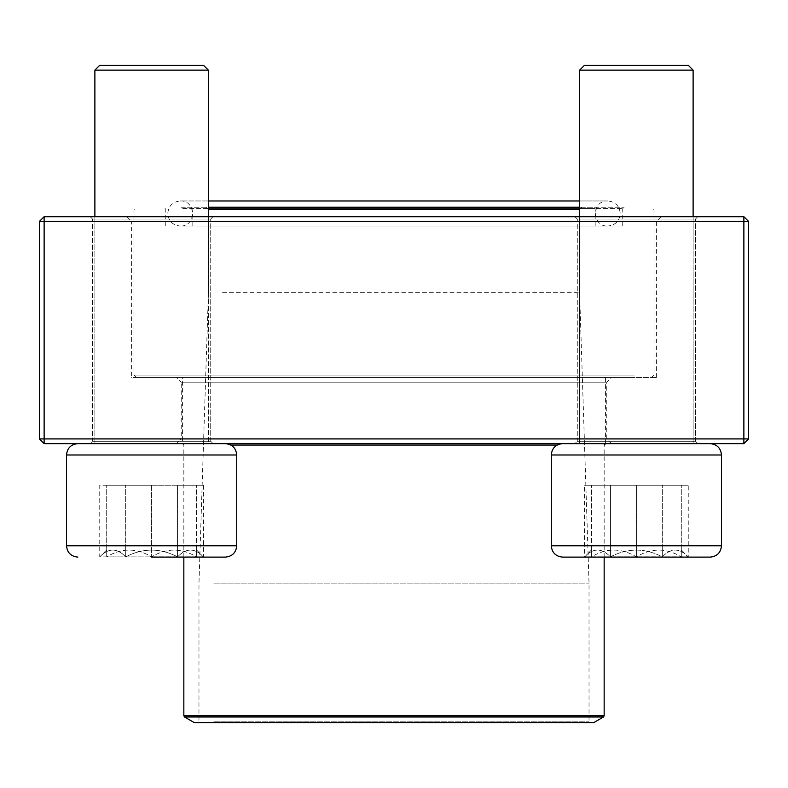 <?xml version="1.0" encoding="UTF-8"?>
<svg xmlns="http://www.w3.org/2000/svg" width="788" height="788" viewBox="0 0 788 788"><rect width="100%" height="100%" fill="white"/><g stroke="black" fill="none" stroke-linecap="round" stroke-linejoin="round"><path stroke-width="0.59" stroke-dasharray="3.94 2.96" d="M748.6 438.916L748.6 221.428L743.872 216.7L44.128 216.7L44.128 221.428L743.872 221.428L743.872 438.916L44.128 438.916L44.128 221.428L39.4 221.428L39.4 438.916L44.128 438.916L44.128 443.644L743.872 443.644L748.6 438.916L743.872 438.916L743.872 443.644M176.512 443.644L611.488 443.644L176.512 443.644L181.24 438.916L606.76 438.916L181.24 438.916L181.24 382.18L606.76 382.18L181.24 382.18L176.512 377.452L611.488 377.452L176.512 377.452M90.157 443.644L213.085 443.644L90.157 443.644L213.085 443.644L90.157 443.644L92.521 441.28L210.721 441.28L92.521 441.28L92.521 219.064L210.721 219.064L92.521 219.064L210.721 219.064L92.521 219.064L90.157 216.7L213.085 216.7L90.157 216.7L213.085 216.7L90.157 216.7L92.521 219.064L92.521 441.28L210.721 441.28L92.521 441.28L90.157 443.644M574.915 443.644L697.843 443.644L574.915 443.644L697.843 443.644L574.915 443.644L577.279 441.28L695.479 441.28L577.279 441.28L577.279 219.064L695.479 219.064L577.279 219.064L695.479 219.064L577.279 219.064L574.915 216.7L697.843 216.7L574.915 216.7L697.843 216.7L574.915 216.7L577.279 219.064L577.279 441.28L695.479 441.28L577.279 441.28L574.915 443.644M126.868 216.7L661.132 216.7L126.868 216.7L131.596 221.428L656.404 221.428L131.596 221.428L131.596 377.452L656.404 377.452L131.596 377.452M611.488 443.644L606.76 438.916L606.76 382.18L611.488 377.452M743.872 216.7L743.872 221.428L748.6 221.428M39.4 221.428L44.128 216.7M39.4 438.916L44.128 443.644M106.705 549.935L99.751 556.88L196.537 556.88C181.664 547.827 166.692 547.827 151.621 556.88C136.748 547.827 121.776 547.827 106.705 556.88L177.546 556.88C186.135 547.827 194.784 547.827 203.481 556.88L177.546 556.88L203.481 556.88C194.892 547.827 186.254 547.827 177.546 556.88C160.269 547.847 142.983 547.847 125.686 556.88C117.097 547.827 108.458 547.827 99.751 556.88C108.34 547.827 116.988 547.827 125.686 556.88L99.751 556.88L99.751 485.25L125.686 485.25L99.751 485.25M151.621 557.116L225.378 557.116C232.263 556.446 236.045 552.664 236.725 545.769L66.517 545.769M66.517 454.991L236.725 454.991L66.517 454.991L236.725 454.991L236.725 545.769M77.864 443.644L225.378 443.644L77.864 443.644M208.357 216.7L208.357 443.644L94.885 443.644L208.357 443.644L94.885 443.644L208.357 443.644L208.357 200.979L180.294 200.979C196.458 200.201 196.458 226.816 180.294 226.038L607.706 226.038C591.542 226.816 591.542 200.201 607.706 200.979L579.643 200.979L579.643 443.644L693.115 443.644L562.622 443.644L710.136 443.644L579.643 443.644L693.115 443.644L579.643 443.644L579.643 216.7M94.885 70.132L208.357 70.132L94.885 70.132L208.357 70.132L203.629 65.404L99.613 65.404M177.546 556.88L125.686 556.88C142.983 547.847 160.269 547.847 177.546 556.88L177.546 485.25L125.686 485.25L203.481 485.25L177.546 485.25L177.546 556.88M125.686 556.88L125.686 485.25L125.686 556.88M196.537 549.935L203.481 557.116L106.705 556.88C106.705 547.847 106.705 547.847 106.705 556.88C106.705 547.847 106.705 547.847 106.705 556.88C121.579 547.827 136.551 547.827 151.621 556.88C166.495 547.827 181.467 547.827 196.537 556.88L203.481 556.88L203.481 485.25M636.379 557.116L562.622 557.116L636.379 557.116M636.379 70.132L579.643 70.132L636.379 70.132M636.379 65.404L584.371 65.404L636.379 65.404M636.379 556.88L591.463 556.88C606.336 547.827 621.308 547.827 636.379 556.88C651.252 547.827 666.224 547.827 681.295 556.88L636.379 556.88L681.295 556.88C681.295 547.847 681.295 547.847 681.295 556.88C681.295 547.847 681.295 547.847 681.295 556.88C666.421 547.827 651.449 547.827 636.379 556.88C621.505 547.827 606.533 547.827 591.463 556.88L636.379 556.88L636.379 485.25L591.463 485.25L681.295 485.25L636.379 485.25L636.379 556.88M591.463 556.88L584.519 556.88L591.463 556.88C591.463 547.847 591.463 547.847 591.463 556.88C591.463 547.847 591.463 547.847 591.463 556.88L591.463 485.25L591.463 556.88M681.295 556.88L681.295 485.25L681.295 556.88M681.295 549.935L688.249 557.116L610.454 556.88C601.865 547.827 593.216 547.827 584.519 556.88L610.454 556.88L584.519 556.88C593.108 547.827 601.746 547.827 610.454 556.88C627.731 547.847 645.017 547.847 662.314 556.88C670.903 547.827 679.542 547.827 688.249 556.88C679.66 547.827 671.012 547.827 662.314 556.88L688.249 556.88L688.249 485.25L662.314 485.25L688.249 485.25M551.275 545.769L551.275 454.991L721.483 454.991L636.379 454.991L721.483 454.991L721.483 545.769L551.275 545.769C551.955 552.664 555.737 556.446 562.622 557.116L710.136 557.116M710.136 443.644L562.622 443.644L710.136 443.644M579.643 70.132L693.115 70.132L693.115 443.644L693.115 216.7M693.115 70.132L688.387 65.404L584.371 65.404M610.454 556.88L662.314 556.88C645.017 547.847 627.731 547.847 610.454 556.88L610.454 485.25L662.314 485.25L584.519 485.25L610.454 485.25L610.454 556.88M662.314 556.88L662.314 485.25L662.314 556.88M591.463 549.935L584.519 557.116L584.519 485.25M196.537 556.88C196.537 547.847 196.537 547.847 196.537 556.88C196.537 547.847 196.537 547.847 196.537 556.88L196.537 485.25L151.621 485.25L196.537 485.25L196.537 556.88M151.621 485.25L106.705 485.25L151.621 485.25L151.621 556.88L151.621 485.25M106.705 556.88L106.705 485.25L106.705 556.88M182.708 226.038L622.737 226.038L182.708 226.038M208.17 226.038L595.176 226.038L208.17 226.038M181.398 207.244L624.155 207.244L181.398 207.244M579.643 207.244L208.357 207.244M634.202 375.088L133.96 375.088L634.202 375.088M208.357 209.608L579.643 209.608M632.025 377.452L136.324 377.452L632.025 377.452M198.556 377.452L605.578 377.452L198.556 377.452M198.556 443.644L605.578 443.644L198.556 443.644M593.758 722.596L194.242 722.596M212.533 722.596L590.448 722.596L212.533 722.596M213.843 721.178L589.03 721.178L213.843 721.178M213.843 583.12L589.03 583.12L213.843 583.12M222.58 292.348L579.574 292.348L222.58 292.348M222.58 209.608L579.574 209.608L222.58 209.608M220.394 207.244L581.938 207.244L220.394 207.244M209.48 207.244L593.758 207.244L209.48 207.244M182.708 208.662L622.737 208.662L182.708 208.662M557.136 445.062L230.864 445.062M604.16 715.77L183.84 715.77M184.55 717.001L603.45 717.001M208.17 208.662L595.176 208.662L208.17 208.662M210.721 441.28L210.721 219.064L213.085 216.7L210.721 219.064L210.721 441.28L213.085 443.644L210.721 441.28M695.479 441.28L695.479 219.064L697.843 216.7L695.479 219.064L695.479 441.28L697.843 443.644L695.479 441.28M656.404 377.452L656.404 221.428L661.132 216.7M94.885 216.7L94.885 443.644L94.885 216.7M236.725 454.991C236.045 448.096 232.263 444.314 225.378 443.644M551.275 454.991C551.955 448.096 555.737 444.314 562.622 443.644M622.737 226.038L622.737 208.662L624.155 207.244M165.263 226.038L165.263 208.662L163.845 207.244M651.676 377.452L654.04 375.088L654.04 209.608L651.676 207.244M136.324 377.452L133.96 375.088L133.96 209.608L136.324 207.244M605.578 443.644L605.578 377.452M183.84 557.116L183.84 445.062L182.422 443.644L182.422 377.452M604.16 557.116L604.16 445.062M206.062 207.244L208.426 209.608L208.426 292.348L198.97 583.12L198.97 721.178L197.552 722.596M581.938 207.244L579.574 209.608L579.574 292.348L589.03 583.12L589.03 721.178L590.448 722.596M595.176 226.038L595.176 208.662L593.758 207.244M192.824 226.038L192.824 208.662L194.242 207.244M475.863 226.038L607.706 226.038C615.32 225.299 619.496 221.123 620.235 213.509C619.496 205.895 615.32 201.718 607.706 200.979L180.294 200.979C172.68 201.718 168.504 205.895 167.765 213.509C168.504 221.123 172.68 225.299 180.294 226.038L475.863 226.038"/><path stroke-width="1.18" d="M44.128 443.644L743.872 443.644L748.6 438.916L748.6 221.428L44.128 221.428L44.128 438.916L743.872 438.916L743.872 216.7L44.128 216.7L39.4 221.428L39.4 438.916L44.128 438.916L44.128 443.644L39.4 438.916M748.6 221.428L743.872 216.7M39.4 221.428L44.128 221.428L44.128 216.7M748.6 438.916L743.872 438.916L743.872 443.644M208.357 216.7L208.357 70.132L94.885 70.132L99.613 65.404L203.629 65.404L208.357 70.132L208.357 200.979L579.643 200.979L579.643 70.132L579.643 216.7M236.725 545.769L236.725 454.991L66.517 454.991C67.187 448.096 70.969 444.314 77.864 443.644C70.969 444.314 67.187 448.096 66.517 454.991L66.517 545.769L236.725 545.769C236.045 552.664 232.263 556.446 225.378 557.116L151.621 557.116M710.136 557.116L562.622 557.116C555.737 556.446 551.955 552.664 551.275 545.769L721.483 545.769C720.813 552.664 717.031 556.446 710.136 557.116C717.031 556.446 720.813 552.664 721.483 545.769L721.483 454.991C720.813 448.096 717.031 444.314 710.136 443.644C717.031 444.314 720.813 448.096 721.483 454.991L551.275 454.991L551.275 545.769M693.115 70.132L579.643 70.132L584.371 65.404L688.387 65.404L693.115 70.132L693.115 216.7M208.357 207.244L579.643 207.244M579.643 209.608L208.357 209.608M184.55 717.001L194.242 722.596L593.758 722.596L603.45 717.001L184.55 717.001L183.84 715.77L604.16 715.77L604.16 557.116M230.864 445.062L557.136 445.062M94.885 70.132L94.885 216.7L94.885 70.132L99.613 65.404M66.517 545.769C67.187 552.664 70.969 556.446 77.864 557.116C70.969 556.446 67.187 552.664 66.517 545.769L66.517 454.991M551.275 454.991C551.955 448.096 555.737 444.314 562.622 443.644M584.371 65.404L579.643 70.132M236.725 454.991C236.045 448.096 232.263 444.314 225.378 443.644M604.16 445.062L605.578 443.644M183.84 715.77L183.84 557.116M604.16 715.77L603.45 717.001"/></g></svg>
